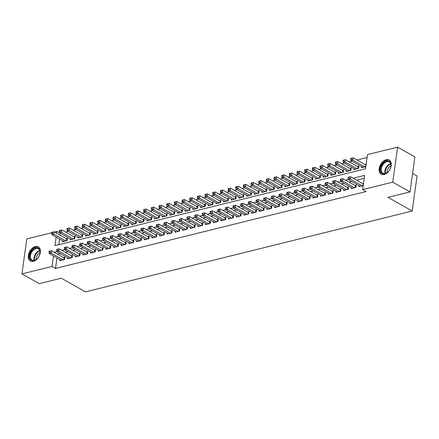 <?xml version="1.0" encoding="UTF-8"?>
<svg xmlns="http://www.w3.org/2000/svg" width="439" height="439" viewBox="0 0 439 439"><rect width="100%" height="100%" fill="white"/><g stroke="black" fill="none" stroke-linecap="round" stroke-linejoin="round"><path stroke-width="0.66" d="M384.18 174.497A8.121 5.252 119.4 0 1 381.211 174.19A8.121 5.252 119.4 0 1 379.719 166.546A8.121 5.252 119.4 0 1 386.227 159.736A8.121 5.252 119.4 0 1 389.19 160.048A8.121 5.252 119.4 0 1 390.683 167.687A8.121 5.252 119.4 0 1 384.18 174.497M33.326 261.315A8.121 5.252 119.4 0 1 30.362 261.007A8.121 5.252 119.4 0 1 28.864 253.363A8.121 5.252 119.4 0 1 35.372 246.553A8.121 5.252 119.4 0 1 38.336 246.861A8.121 5.252 119.4 0 1 39.828 254.505A8.121 5.252 119.4 0 1 33.326 261.315M412.589 173.487L417.05 176.006L412.194 211.016L85.495 291.858L61.29 278.205L39.241 283.66L21.95 273.909L26.806 238.893L51.698 232.736M54.502 232.039L56.911 231.446L56.658 233.257M60.571 233.345L56.911 231.446M367.097 157.497L357.05 159.983M351.99 161.239L349.378 161.881M344.319 163.132L341.712 163.78M336.647 165.031L334.041 165.679M328.981 166.93L326.375 167.577M321.31 168.828L318.703 169.47M313.644 170.727L311.037 171.369M305.972 172.62L303.365 173.268M298.306 174.519L295.699 175.166M290.634 176.418L288.028 177.065M282.968 178.316L280.362 178.958M275.297 180.215L272.69 180.857M267.631 182.108L265.024 182.756M259.959 184.007L257.353 184.654M252.293 185.906L249.681 186.553M244.622 187.804L242.015 188.446M236.956 189.703L234.344 190.345M229.284 191.596L226.678 192.244M221.618 193.495L219.006 194.142M213.947 195.393L211.34 196.041M206.281 197.292L203.669 197.934M198.609 199.191L196.003 199.833M190.943 201.084L188.331 201.731M183.272 202.983L180.665 203.63M175.6 204.881L172.993 205.529M167.934 206.78L165.327 207.422M160.262 208.679L157.656 209.321M152.596 210.572L149.99 211.219M144.925 212.471L142.318 213.118M137.259 214.369L134.652 215.017M129.587 216.268L126.981 216.91M121.921 218.167L119.315 218.809M114.25 220.06L111.643 220.707M106.584 221.958L103.972 222.606M98.912 223.857L96.306 224.505M91.246 225.756L88.634 226.398M83.575 227.654L80.968 228.296M75.909 229.548L73.297 230.195M68.237 231.446L65.63 232.094M56.132 237.065L54.941 245.637L365.533 168.785L367.498 154.594L397.602 147.142L392.74 182.158L362.641 189.604L364.611 175.413L353.214 178.229M392.74 182.158L410.031 191.909L414.893 156.899L397.602 147.142M359.14 185.681L358.998 186.69L363.19 185.653M351.469 187.574L351.332 188.583L355.93 187.448L356.259 185.082L354.921 185.412M343.803 189.472L343.66 190.482L348.264 189.346L348.593 186.981L347.249 187.31M336.131 191.371L335.994 192.381L340.593 191.245L340.922 188.874L339.583 189.209M328.465 193.27L328.323 194.279L332.927 193.138L333.256 190.773L331.911 191.108M320.794 195.168L320.657 196.178L325.255 195.037L325.584 192.672L324.24 193.006M313.128 197.062L312.985 198.071L317.589 196.935L317.918 194.57L316.574 194.9M305.456 198.96L305.319 199.97L309.918 198.834L310.247 196.469L308.902 196.798M297.79 200.859L297.647 201.869L302.251 200.733L302.575 198.362L301.236 198.697M290.119 202.758L289.981 203.767L294.58 202.626L294.909 200.261L293.565 200.596M282.453 204.656L282.31 205.666L286.914 204.525L287.238 202.159L285.899 202.494M274.781 206.549L274.644 207.559L279.242 206.423L279.572 204.058L278.227 204.387M267.115 208.448L266.972 209.458L271.576 208.322L271.9 205.957L270.561 206.286M259.444 210.347L259.301 211.357L263.905 210.221L264.234 207.85L262.89 208.185M251.777 212.246L251.635 213.255L256.233 212.114L256.563 209.749L255.224 210.083M244.106 214.144L243.963 215.154L248.567 214.012L248.897 211.647L247.552 211.982M236.434 216.037L236.297 217.047L240.896 215.911L241.225 213.546L239.886 213.875M228.768 217.936L228.626 218.946L233.23 217.81L233.559 215.445L232.215 215.774M221.097 219.835L220.96 220.844L225.558 219.709L225.887 217.338L224.548 217.673M213.431 221.733L213.288 222.743L217.892 221.602L218.221 219.237L216.877 219.571M205.759 223.632L205.622 224.642L210.221 223.5L210.55 221.135L209.211 221.47M198.093 225.525L197.951 226.535L202.555 225.399L202.884 223.034L201.539 223.363M190.422 227.424L190.285 228.434L194.883 227.298L195.212 224.933L193.873 225.262M182.756 229.323L182.613 230.332L187.217 229.196L187.546 226.826L186.202 227.161M175.084 231.221L174.947 232.231L179.546 231.09L179.875 228.724L178.53 229.059M167.418 233.12L167.275 234.13L171.879 232.988L172.209 230.623L170.864 230.958M159.747 235.013L159.609 236.023L164.208 234.887L164.537 232.522L163.193 232.851M152.081 236.912L151.938 237.922L156.542 236.786L156.866 234.421L155.527 234.75M144.409 238.811L144.272 239.82L148.87 238.684L149.2 236.314L147.855 236.648M136.743 240.709L136.6 241.719L141.204 240.577L141.528 238.212L140.189 238.547M129.071 242.608L128.934 243.618L133.533 242.476L133.862 240.111L132.518 240.446M121.405 244.501L121.263 245.511L125.867 244.375L126.191 242.01L124.852 242.339M113.734 246.4L113.597 247.409L118.195 246.274L118.525 243.908L117.18 244.238M106.068 248.298L105.925 249.308L110.529 248.172L110.853 245.802L109.514 246.136M98.396 250.197L98.254 251.207L102.858 250.065L103.187 247.7L101.843 248.035M90.725 252.096L90.588 253.105L95.186 251.964L95.515 249.599L94.176 249.934M83.059 253.989L82.916 254.999L87.52 253.863L87.849 251.498L86.505 251.827M75.387 255.888L75.25 256.897L79.849 255.761L80.178 253.396L78.839 253.726M67.721 257.786L67.579 258.796L72.183 257.66L72.512 255.289L71.167 255.624M62.678 240.759L62.536 241.768L67.14 240.627L67.469 238.262L66.124 238.596M70.344 238.86L70.207 239.87L74.806 238.734L75.135 236.363L73.796 236.698M78.016 236.961L77.873 237.971L82.477 236.835L82.806 234.47L81.462 234.799M85.687 235.063L85.545 236.072L90.149 234.936L90.472 232.571L89.133 232.9M93.353 233.169L93.216 234.179L97.815 233.038L98.144 230.673L96.799 231.007M101.025 231.271L100.882 232.28L105.486 231.139L105.81 228.774L104.471 229.109M108.691 229.372L108.554 230.382L113.152 229.246L113.481 226.875L112.137 227.21M116.362 227.473L116.22 228.483L120.824 227.347L121.148 224.982L119.809 225.311M124.028 225.575L123.891 226.584L128.49 225.448L128.819 223.083L127.475 223.413M131.7 223.681L131.557 224.691L136.161 223.55L136.491 221.185L135.146 221.519M139.366 221.783L139.229 222.792L143.827 221.651L144.157 219.286L142.812 219.621M147.038 219.884L146.895 220.894L151.499 219.758L151.828 217.387L150.484 217.722M154.704 217.985L154.566 218.995L159.165 217.859L159.494 215.494L158.155 215.823M162.375 216.087L162.232 217.096L166.836 215.961L167.166 213.595L165.821 213.925M170.041 214.194L169.904 215.203L174.502 214.062L174.832 211.697L173.493 212.032M177.713 212.295L177.57 213.305L182.174 212.163L182.503 209.798L181.159 210.133M185.379 210.396L185.242 211.406L189.84 210.27L190.169 207.899L188.83 208.234M193.05 208.498L192.908 209.507L197.512 208.371L197.841 206.006L196.496 206.335M200.716 206.599L200.579 207.609L205.178 206.473L205.507 204.108L204.168 204.437M208.388 204.706L208.245 205.715L212.849 204.574L213.178 202.209L211.834 202.544M216.054 202.807L215.917 203.817L220.515 202.675L220.844 200.31L219.505 200.645M223.725 200.908L223.583 201.918L228.187 200.782L228.516 198.412L227.172 198.746M231.397 199.01L231.254 200.019L235.858 198.883L236.182 196.518L234.843 196.848M239.063 197.111L238.926 198.121L243.524 196.985L243.854 194.62L242.509 194.949M246.734 195.218L246.592 196.228L251.196 195.086L251.52 192.721L250.181 193.056M254.4 193.319L254.263 194.329L258.862 193.187L259.191 190.822L257.847 191.157M262.072 191.42L261.929 192.43L266.533 191.294L266.857 188.924L265.518 189.258M269.738 189.522L269.601 190.531L274.199 189.396L274.529 187.03L273.184 187.36M277.41 187.623L277.267 188.633L281.871 187.497L282.195 185.132L280.856 185.461M285.076 185.73L284.938 186.74L289.537 185.598L289.866 183.233L288.522 183.568M292.747 183.831L292.604 184.841L297.208 183.7L297.538 181.334L296.193 181.669M300.413 181.933L300.276 182.942L304.875 181.806L305.204 179.436L303.859 179.77M308.085 180.034L307.942 181.044L312.546 179.908L312.875 177.543L311.531 177.872M315.751 178.135L315.614 179.145L320.212 178.009L320.541 175.644L319.202 175.973M323.422 176.242L323.28 177.252L327.884 176.11L328.213 173.745L326.868 174.08M331.088 174.343L330.951 175.353L335.55 174.212L335.879 171.847L334.54 172.181M338.76 172.445L338.617 173.454L343.221 172.318L343.55 169.948L342.206 170.283M346.426 170.546L346.289 171.556L350.887 170.42L351.216 168.055L349.878 168.384M354.097 168.647L353.955 169.657L358.559 168.521L358.888 166.156L357.544 166.485M60.368 233.394L60.116 235.205M59.589 239.014L58.799 244.682M361.763 166.754L361.626 167.764L365.819 166.727M366.142 164.362L365.215 164.592M56.96 257.94L55.506 268.41L366.099 191.558L362.641 189.604M364.211 178.316L356.677 180.182M351.612 181.433L349.005 182.081M343.946 183.332L341.339 183.974M336.274 185.231L333.667 185.873M328.608 187.124L326.001 187.771M320.936 189.022L318.33 189.67M313.27 190.921L310.664 191.569M305.599 192.82L302.992 193.462M297.933 194.718L295.321 195.36M290.261 196.612L287.655 197.259M282.595 198.51L279.983 199.158M274.924 200.409L272.317 201.057M267.258 202.308L264.646 202.95M259.586 204.206L256.98 204.848M251.92 206.1L249.308 206.747M244.249 207.998L241.642 208.646M236.583 209.897L233.971 210.544M228.911 211.796L226.304 212.438M221.24 213.694L218.633 214.336M213.573 215.587L210.967 216.235M205.902 217.486L203.295 218.134M198.236 219.385L195.629 220.032M190.564 221.283L187.958 221.925M182.898 223.182L180.292 223.824M175.227 225.075L172.62 225.723M167.561 226.974L164.954 227.621M159.889 228.873L157.283 229.52M152.223 230.771L149.611 231.413M144.552 232.67L141.945 233.312M136.886 234.563L134.274 235.211M129.214 236.462L126.608 237.109M121.548 238.361L118.936 239.008M113.877 240.259L111.27 240.901M106.211 242.158L103.599 242.8M98.539 244.051L95.932 244.699M90.873 245.95L88.261 246.597M83.201 247.848L80.595 248.496M75.53 249.747L72.923 250.389M67.864 251.646L65.257 252.288M60.192 253.539L57.586 254.186M60.05 259.685L59.913 260.695L64.511 259.553L64.84 257.188L63.501 257.523M363.519 183.288L362.587 183.518M410.031 191.909L387.983 197.363L412.194 211.016M55.506 268.41L52.049 266.457L21.95 273.909M53.503 255.992L52.049 266.457M348.286 179.452L345.548 180.127M340.62 181.351L337.876 182.026M332.949 183.244L330.21 183.925M325.283 185.143L322.539 185.823M317.611 187.041L314.873 187.716M309.945 188.94L307.201 189.615M302.273 190.839L299.535 191.514M294.607 192.732L291.864 193.412M286.936 194.631L284.198 195.311M279.27 196.529L276.526 197.204M271.598 198.428L268.86 199.103M263.932 200.327L261.189 201.002M256.261 202.22L253.522 202.9M248.589 204.119L245.851 204.799M240.923 206.017L238.185 206.692M233.252 207.916L230.513 208.591M225.586 209.815L222.847 210.49M217.914 211.708L215.176 212.388M210.248 213.606L207.51 214.287M202.577 215.505L199.838 216.18M194.911 217.404L192.167 218.079M187.239 219.302L184.501 219.977M179.573 221.196L176.829 221.876M171.901 223.094L169.163 223.775M164.235 224.993L161.492 225.668M156.564 226.892L153.826 227.567M148.898 228.785L146.154 229.465M141.226 230.684L138.488 231.364M133.56 232.582L130.817 233.263M125.889 234.481L123.15 235.156M118.223 236.38L115.479 237.055M110.551 238.273L107.813 238.953M102.88 240.171L100.141 240.852M95.214 242.07L92.475 242.751M87.542 243.969L84.804 244.644M79.876 245.867L77.138 246.542M72.205 247.761L69.466 248.441M64.538 249.659L61.8 250.34M56.867 251.558L54.129 252.238M63.787 259.734L64.05 257.836L51.467 250.735L51.138 253.1L63.172 259.888M49.761 252.024L49.892 251.081L49.124 251.267L48.992 252.216L49.761 252.024L51.138 253.1L49.217 253.572L61.251 260.36M64.05 257.836A1.043 0.412 -172.1 0 0 64.368 257.967L64.72 258.077M51.467 250.735L49.892 251.081M48.992 252.216L49.217 253.572M67.343 239.151L66.991 239.041A1.043 0.412 7.9 0 1 66.679 238.909L54.09 231.808L53.761 234.174L51.846 234.645L63.88 241.434M65.795 240.962L53.761 234.174L52.389 233.098L52.521 232.154L51.753 232.341L51.621 233.29L52.389 233.098M51.846 234.645L51.621 233.29M52.521 232.154L54.09 231.808M34.017 260.634A7.029 4.544 119.4 0 1 29.726 255.525A7.029 4.544 119.4 0 1 35.789 247.859A7.029 4.544 119.4 0 1 40.086 252.891A7.029 4.544 119.4 0 1 36.426 259.383A7.029 4.544 119.4 0 1 34.017 260.634M40.07 253.04A6.508 4.209 -60.6 0 0 38.445 248.77A6.508 4.209 -60.6 0 0 36.069 248.523A6.508 4.209 -60.6 0 0 30.856 253.983A6.508 4.209 -60.6 0 0 32.052 260.107A6.508 4.209 -60.6 0 0 34.429 260.354A6.508 4.209 -60.6 0 0 36.547 259.284M36.196 259.537A5.125 3.314 119.4 0 1 40.103 252.617M38.83 247.195A8.067 5.219 -60.6 0 0 35.921 246.91A8.067 5.219 -60.6 0 0 29.468 253.649A8.067 5.219 -60.6 0 0 30.906 261.249M380.827 171.731A7.029 4.544 119.4 0 1 383.933 162.54A7.029 4.544 119.4 0 1 390.683 163.127A7.029 4.544 119.4 0 1 390.94 166.079A7.029 4.544 119.4 0 1 387.28 172.571A7.029 4.544 119.4 0 1 380.827 171.731M390.919 166.227A6.508 4.209 -60.6 0 0 390.661 163.643A6.508 4.209 -60.6 0 0 389.3 161.958A6.508 4.209 -60.6 0 0 383.34 164.219A6.508 4.209 -60.6 0 0 381.54 171.611A6.508 4.209 -60.6 0 0 382.907 173.29A6.508 4.209 -60.6 0 0 387.401 172.472M387.05 172.725A5.125 3.314 119.4 0 1 390.957 165.799M389.684 160.383A8.067 5.219 -60.6 0 0 382.314 163.231A8.067 5.219 -60.6 0 0 380.097 172.373A8.067 5.219 -60.6 0 0 381.754 174.437M71.458 257.836L71.722 255.937L59.133 248.836L58.804 251.201L70.838 257.989M57.432 250.126L57.564 249.182L56.796 249.374L56.664 250.318L57.432 250.126L58.804 251.201L56.889 251.679L68.923 258.467M71.722 255.937A1.043 0.412 -172.1 0 0 72.034 256.069L72.386 256.178M59.133 248.836L57.564 249.182M56.664 250.318L56.889 251.679M79.124 255.937L79.388 254.038L66.805 246.937L66.476 249.303L78.51 256.091M65.098 248.233L65.23 247.283L64.462 247.475L64.33 248.419L65.098 248.233L66.476 249.303L64.555 249.78L76.589 256.568M79.388 254.038A1.043 0.412 -172.1 0 0 79.706 254.17L80.057 254.28M66.805 246.937L65.23 247.283M64.33 248.419L64.555 249.78M86.796 254.044L87.059 252.14L74.471 245.039L74.142 247.409L86.176 254.192M72.77 246.334L72.901 245.385L72.133 245.577L72.001 246.52L72.77 246.334L74.142 247.409L72.226 247.881L84.261 254.669M87.059 252.14A1.043 0.412 -172.1 0 0 87.372 252.271L87.723 252.381M74.471 245.039L72.901 245.385M72.001 246.52L72.226 247.881M94.462 252.145L94.731 250.241L82.142 243.146L81.813 245.511L93.847 252.299M80.436 244.435L80.567 243.491L79.799 243.678L79.668 244.627L80.436 244.435L81.813 245.511L79.893 245.983L91.932 252.771M94.731 250.241A1.043 0.412 -172.1 0 0 95.043 250.373L95.395 250.488M82.142 243.146L80.567 243.491M79.668 244.627L79.893 245.983M75.014 237.252L74.663 237.142A1.043 0.412 7.9 0 1 74.35 237.011L61.762 229.91L61.433 232.275L59.517 232.752L71.552 239.54M73.467 239.063L61.433 232.275L60.055 231.199L60.187 230.255L59.419 230.442L59.287 231.391L60.055 231.199M59.517 232.752L59.287 231.391M60.187 230.255L61.762 229.91M82.68 235.353L82.329 235.244A1.043 0.412 7.9 0 1 82.016 235.112L69.428 228.011L69.099 230.376L67.183 230.854L79.218 237.642M81.133 237.164L69.099 230.376L67.727 229.306L67.858 228.357L67.09 228.549L66.958 229.493L67.727 229.306M67.183 230.854L66.958 229.493M67.858 228.357L69.428 228.011M90.352 233.455L90 233.345A1.043 0.412 7.9 0 1 89.688 233.213L77.099 226.112L76.77 228.483L74.855 228.955L86.889 235.743M88.804 235.266L76.77 228.483L75.393 227.407L75.524 226.458L74.756 226.65L74.625 227.594L75.393 227.407M74.855 228.955L74.625 227.594M75.524 226.458L77.099 226.112M98.018 231.562L97.667 231.446A1.043 0.412 7.9 0 1 97.354 231.315L84.765 224.219L84.436 226.584L82.521 227.056L94.555 233.844M96.47 233.372L84.436 226.584L83.064 225.509L83.196 224.565L82.428 224.752L82.296 225.701L83.064 225.509M82.521 227.056L82.296 225.701M83.196 224.565L84.765 224.219M102.133 250.246L102.397 248.348L89.808 241.247L89.479 243.612L101.513 250.4M88.107 242.537L88.239 241.593L87.471 241.779L87.339 242.729L88.107 242.537L89.479 243.612L87.564 244.084L99.598 250.872M102.397 248.348A1.043 0.412 -172.1 0 0 102.71 248.479L103.061 248.589M89.808 241.247L88.239 241.593M87.339 242.729L87.564 244.084M105.689 229.663L105.338 229.553A1.043 0.412 7.9 0 1 105.025 229.421L92.437 222.321L92.108 224.686L90.193 225.158L102.227 231.946M104.142 231.474L92.108 224.686L90.73 223.61L90.862 222.666L90.094 222.853L89.968 223.802L90.73 223.61M90.193 225.158L89.968 223.802M90.862 222.666L92.437 222.321M109.805 248.348L110.068 246.449L97.48 239.348L97.151 241.713L109.185 248.501M95.773 240.638L95.905 239.694L95.137 239.886L95.005 240.83L95.773 240.638L97.151 241.713L95.236 242.191L107.27 248.979M110.068 246.449A1.043 0.412 -172.1 0 0 110.381 246.581L110.732 246.691M97.48 239.348L95.905 239.694M95.005 240.83L95.236 242.191M113.361 227.764L113.004 227.654A1.043 0.412 7.9 0 1 112.691 227.523L100.103 220.422L99.779 222.787L97.859 223.264L109.893 230.052M111.813 229.575L99.779 222.787L98.402 221.711L98.534 220.768L97.765 220.954L97.634 221.904L98.402 221.711M97.859 223.264L97.634 221.904M98.534 220.768L100.103 220.422M117.471 246.449L117.734 244.55L105.146 237.45L104.817 239.815L116.851 246.603M103.445 238.745L103.577 237.795L102.808 237.987L102.677 238.931L103.445 238.745L104.817 239.815L102.902 240.292L114.936 247.08M117.734 244.55A1.043 0.412 -172.1 0 0 118.047 244.682L118.398 244.792M105.146 237.45L103.577 237.795M102.677 238.931L102.902 240.292M121.027 225.865L120.676 225.756A1.043 0.412 7.9 0 1 120.363 225.624L107.774 218.523L107.445 220.888L105.53 221.366L117.564 228.154M119.479 227.676L107.445 220.888L106.068 219.818L106.2 218.869L105.437 219.061L105.305 220.005L106.068 219.818M105.53 221.366L105.305 220.005M106.2 218.869L107.774 218.523M125.142 244.556L125.406 242.652L112.818 235.551L112.488 237.922L124.522 244.704M111.111 236.846L111.243 235.897L110.474 236.089L110.348 237.033L111.111 236.846L112.488 237.922L110.573 238.393L122.607 245.181M125.406 242.652A1.043 0.412 -172.1 0 0 125.719 242.783L126.07 242.893M112.818 235.551L111.243 235.897M110.348 237.033L110.573 238.393M128.698 223.967L128.342 223.857A1.043 0.412 7.9 0 1 128.029 223.725L115.441 216.625L115.117 218.995L113.196 219.467L125.23 226.255M127.151 225.778L115.117 218.995L113.739 217.92L113.871 216.97L113.103 217.162L112.971 218.106L113.739 217.92M113.196 219.467L112.971 218.106M113.871 216.97L115.441 216.625M132.808 242.657L133.072 240.753L120.484 233.658L120.154 236.023L132.194 242.811M118.782 234.947L118.914 234.003L118.146 234.19L118.014 235.139L118.782 234.947L120.154 236.023L118.239 236.495L130.273 243.283M133.072 240.753A1.043 0.412 -172.1 0 0 133.385 240.885L133.736 241M120.484 233.658L118.914 234.003M118.014 235.139L118.239 236.495M140.48 240.759L140.743 238.86L128.155 231.759L127.826 234.124L139.86 240.912M126.448 233.049L126.58 232.105L125.812 232.291L125.686 233.241L126.448 233.049L127.826 234.124L125.911 234.596L137.945 241.384M140.743 238.86A1.043 0.412 -172.1 0 0 141.056 238.992L141.407 239.101M128.155 231.759L126.58 232.105M125.686 233.241L125.911 234.596M148.146 238.86L148.409 236.961L135.821 229.86L135.497 232.226L147.531 239.014M134.12 231.15L134.252 230.206L133.483 230.398L133.352 231.342L134.12 231.15L135.497 232.226L133.577 232.703L145.611 239.491M148.409 236.961A1.043 0.412 -172.1 0 0 148.722 237.093L149.079 237.203M135.821 229.86L134.252 230.206M133.352 231.342L133.577 232.703M155.818 236.961L156.081 235.063L143.493 227.962L143.163 230.327L155.197 237.115M141.786 229.257L141.918 228.307L141.155 228.499L141.023 229.443L141.786 229.257L143.163 230.327L141.248 230.804L153.282 237.592M156.081 235.063A1.043 0.412 -172.1 0 0 156.394 235.194L156.745 235.304M143.493 227.962L141.918 228.307M141.023 229.443L141.248 230.804M163.484 235.068L163.747 233.164L151.159 226.063L150.835 228.434L162.869 235.216M149.458 227.358L149.589 226.409L148.821 226.601L148.689 227.545L149.458 227.358L150.835 228.434L148.914 228.906L160.948 235.694M163.747 233.164A1.043 0.412 -172.1 0 0 164.06 233.296L164.416 233.405M151.159 226.063L149.589 226.409M148.689 227.545L148.914 228.906M171.155 233.169L171.419 231.265L158.83 224.17L158.501 226.535L170.535 233.323M157.124 225.459L157.255 224.516L156.493 224.702L156.361 225.651L157.124 225.459L158.501 226.535L156.586 227.007L168.62 233.795M171.419 231.265A1.043 0.412 -172.1 0 0 171.731 231.397L172.083 231.512M158.83 224.17L157.255 224.516M156.361 225.651L156.586 227.007M178.821 231.271L179.085 229.372L166.496 222.271L166.172 224.636L178.207 231.424M164.795 223.561L164.927 222.617L164.159 222.803L164.027 223.753L164.795 223.561L166.172 224.636L164.252 225.108L176.286 231.896M179.085 229.372A1.043 0.412 -172.1 0 0 179.397 229.504L179.754 229.613M166.496 222.271L164.927 222.617M164.027 223.753L164.252 225.108M186.493 229.372L186.756 227.473L174.168 220.373L173.839 222.738L185.873 229.526M172.461 221.662L172.593 220.718L171.83 220.91L171.698 221.854L172.461 221.662L173.839 222.738L171.923 223.215L183.957 230.003M186.756 227.473A1.043 0.412 -172.1 0 0 187.069 227.605L187.42 227.715M174.168 220.373L172.593 220.718M171.698 221.854L171.923 223.215M194.159 227.473L194.422 225.575L181.839 218.474L181.51 220.839L193.544 227.627M180.133 219.769L180.264 218.82L179.496 219.012L179.364 219.955L180.133 219.769L181.51 220.839L179.589 221.316L191.623 228.104M194.422 225.575A1.043 0.412 -172.1 0 0 194.74 225.706L195.092 225.816M181.839 218.474L180.264 218.82M179.364 219.955L179.589 221.316M201.83 225.58L202.094 223.676L189.505 216.575L189.176 218.946L201.21 225.728M187.804 217.87L187.93 216.921L187.168 217.113L187.036 218.057L187.804 217.87L189.176 218.946L187.261 219.418L199.295 226.206M202.094 223.676A1.043 0.412 -172.1 0 0 202.406 223.808L202.758 223.917M189.505 216.575L187.93 216.921M187.036 218.057L187.261 219.418M209.496 223.681L209.76 221.777L197.177 214.682L196.848 217.047L208.882 223.835M195.47 215.972L195.602 215.028L194.834 215.214L194.702 216.164L195.47 215.972L196.848 217.047L194.927 217.519L206.961 224.307M209.76 221.777A1.043 0.412 -172.1 0 0 210.078 221.909L210.429 222.024M197.177 214.682L195.602 215.028M194.702 216.164L194.927 217.519M217.168 221.783L217.431 219.884L204.843 212.783L204.514 215.148L216.548 221.936M203.142 214.073L203.268 213.129L202.505 213.316L202.374 214.265L203.142 214.073L204.514 215.148L202.598 215.62L214.633 222.408M217.431 219.884A1.043 0.412 -172.1 0 0 217.744 220.016L218.095 220.126M204.843 212.783L203.268 213.129M202.374 214.265L202.598 215.62M136.364 222.074L136.013 221.958A1.043 0.412 7.9 0 1 135.7 221.827L123.112 214.731L122.783 217.096L120.868 217.568L132.902 224.356M134.817 223.885L122.783 217.096L121.405 216.021L121.537 215.077L120.774 215.264L120.643 216.213L121.405 216.021M120.868 217.568L120.643 216.213M121.537 215.077L123.112 214.731M144.036 220.175L143.679 220.065A1.043 0.412 7.9 0 1 143.366 219.934L130.778 212.833L130.454 215.198L128.534 215.67L140.568 222.458M142.488 221.986L130.454 215.198L129.077 214.122L129.209 213.178L128.44 213.365L128.309 214.314L129.077 214.122M128.534 215.67L128.309 214.314M129.209 213.178L130.778 212.833M151.702 218.276L151.351 218.167A1.043 0.412 7.9 0 1 151.038 218.035L138.45 210.934L138.12 213.299L136.205 213.777L148.239 220.565M150.154 220.087L138.12 213.299L136.743 212.224L136.875 211.28L136.112 211.466L135.98 212.416L136.743 212.224M136.205 213.777L135.98 212.416M136.875 211.28L138.45 210.934M159.373 216.378L159.017 216.268A1.043 0.412 7.9 0 1 158.704 216.136L146.116 209.035L145.792 211.4L143.871 211.878L155.905 218.666M157.826 218.188L145.792 211.4L144.415 210.33L144.546 209.381L143.778 209.573L143.646 210.517L144.415 210.33M143.871 211.878L143.646 210.517M144.546 209.381L146.116 209.035M167.039 214.479L166.688 214.369A1.043 0.412 7.9 0 1 166.376 214.237L153.787 207.137L153.458 209.507L151.543 209.979L163.577 216.767M165.492 216.29L153.458 209.507L152.081 208.432L152.212 207.482L151.45 207.674L151.318 208.618L152.081 208.432M151.543 209.979L151.318 208.618M152.212 207.482L153.787 207.137M174.711 212.586L174.36 212.471A1.043 0.412 7.9 0 1 174.042 212.339L161.459 205.243L161.129 207.609L159.209 208.081L171.243 214.869M173.164 214.397L161.129 207.609L159.752 206.533L159.884 205.589L159.116 205.776L158.984 206.725L159.752 206.533M159.209 208.081L158.984 206.725M159.884 205.589L161.459 205.243M182.377 210.687L182.026 210.577A1.043 0.412 7.9 0 1 181.713 210.446L169.125 203.345L168.796 205.71L166.88 206.182L178.914 212.97M180.83 212.498L168.796 205.71L167.424 204.634L167.55 203.691L166.787 203.877L166.655 204.826L167.424 204.634M166.88 206.182L166.655 204.826M167.55 203.691L169.125 203.345M190.049 208.788L189.697 208.679A1.043 0.412 7.9 0 1 189.379 208.547L176.796 201.446L176.467 203.811L174.546 204.289L186.58 211.077M188.501 210.599L176.467 203.811L175.09 202.736L175.221 201.792L174.453 201.978L174.321 202.928L175.09 202.736M174.546 204.289L174.321 202.928M175.221 201.792L176.796 201.446M197.715 206.89L197.363 206.78A1.043 0.412 7.9 0 1 197.051 206.648L184.462 199.547L184.133 201.913L182.218 202.39L194.252 209.178M196.167 208.701L184.133 201.913L182.761 200.842L182.893 199.893L182.125 200.085L181.993 201.029L182.761 200.842M182.218 202.39L181.993 201.029M182.893 199.893L184.462 199.547M205.386 204.991L205.035 204.881A1.043 0.412 7.9 0 1 204.717 204.75L192.134 197.649L191.805 200.019L189.884 200.491L201.918 207.279M203.839 206.802L191.805 200.019L190.427 198.944L190.559 197.994L189.791 198.187L189.659 199.13L190.427 198.944M189.884 200.491L189.659 199.13M190.559 197.994L192.134 197.649M213.052 203.098L212.701 202.983A1.043 0.412 7.9 0 1 212.388 202.851L199.8 195.756L199.471 198.121L197.555 198.593L209.59 205.381M211.505 204.909L199.471 198.121L198.099 197.045L198.23 196.101L197.462 196.288L197.331 197.237L198.099 197.045M197.555 198.593L197.331 197.237M198.23 196.101L199.8 195.756M220.724 201.199L220.373 201.089A1.043 0.412 7.9 0 1 220.06 200.958L207.471 193.857L207.142 196.222L205.222 196.694L217.261 203.482M219.176 203.01L207.142 196.222L205.765 195.146L205.896 194.203L205.128 194.389L204.997 195.339L205.765 195.146M205.222 196.694L204.997 195.339M205.896 194.203L207.471 193.857M224.834 219.884L225.097 217.985L212.514 210.885L212.185 213.25L224.219 220.038M210.808 212.174L210.939 211.23L210.171 211.422L210.04 212.366L210.808 212.174L212.185 213.25L210.265 213.727L222.299 220.515M225.097 217.985A1.043 0.412 -172.1 0 0 225.416 218.117L225.767 218.227M212.514 210.885L210.939 211.23M210.04 212.366L210.265 213.727M232.505 217.985L232.769 216.087L220.18 208.986L219.851 211.351L231.885 218.139M218.479 210.281L218.611 209.332L217.843 209.524L217.711 210.468L218.479 210.281L219.851 211.351L217.936 211.828L229.97 218.617M232.769 216.087A1.043 0.412 -172.1 0 0 233.082 216.218L233.433 216.328M220.18 208.986L218.611 209.332M217.711 210.468L217.936 211.828M240.171 216.092L240.44 214.188L227.852 207.087L227.523 209.458L239.557 216.24M226.145 208.382L226.277 207.433L225.509 207.625L225.377 208.569L226.145 208.382L227.523 209.458L225.602 209.93L237.636 216.718M240.44 214.188A1.043 0.412 -172.1 0 0 240.753 214.32L241.104 214.43M227.852 207.087L226.277 207.433M225.377 208.569L225.602 209.93M247.843 214.194L248.106 212.289L235.518 205.194L235.189 207.559L247.223 214.347M233.817 206.484L233.949 205.54L233.18 205.726L233.049 206.676L233.817 206.484L235.189 207.559L233.274 208.031L245.308 214.819M248.106 212.289A1.043 0.412 -172.1 0 0 248.419 212.421L248.77 212.536M235.518 205.194L233.949 205.54M233.049 206.676L233.274 208.031M228.39 199.301L228.039 199.191A1.043 0.412 7.9 0 1 227.726 199.059L215.137 191.958L214.808 194.323L212.893 194.801L224.927 201.589M226.842 201.111L214.808 194.323L213.436 193.248L213.568 192.304L212.8 192.491L212.668 193.44L213.436 193.248M212.893 194.801L212.668 193.44M213.568 192.304L215.137 191.958M236.061 197.402L235.71 197.292A1.043 0.412 7.9 0 1 235.397 197.16L222.809 190.06L222.48 192.425L220.565 192.902L232.599 199.69M234.514 199.213L222.48 192.425L221.102 191.355L221.234 190.405L220.466 190.597L220.334 191.541L221.102 191.355M220.565 192.902L220.334 191.541M221.234 190.405L222.809 190.06M243.727 195.503L243.376 195.393A1.043 0.412 7.9 0 1 243.063 195.262L230.475 188.161L230.146 190.531L228.231 191.003L240.265 197.791M242.18 197.314L230.146 190.531L228.774 189.456L228.906 188.507L228.137 188.699L228.006 189.643L228.774 189.456M228.231 191.003L228.006 189.643M228.906 188.507L230.475 188.161M251.399 193.61L251.048 193.495A1.043 0.412 7.9 0 1 250.735 193.363L238.147 186.268L237.817 188.633L235.902 189.105L247.936 195.893M249.851 195.421L237.817 188.633L236.44 187.557L236.572 186.613L235.803 186.8L235.677 187.749L236.44 187.557M235.902 189.105L235.677 187.749M236.572 186.613L238.147 186.268M255.514 212.295L255.778 210.396L243.19 203.295L242.86 205.661L254.894 212.449M241.483 204.585L241.615 203.641L240.846 203.828L240.715 204.777L241.483 204.585L242.86 205.661L240.945 206.132L252.979 212.92M255.778 210.396A1.043 0.412 -172.1 0 0 256.091 210.528L256.442 210.638M243.19 203.295L241.615 203.641M240.715 204.777L240.945 206.132M259.065 191.711L258.714 191.602A1.043 0.412 7.9 0 1 258.401 191.47L245.813 184.369L245.483 186.734L243.568 187.206L255.602 193.994M257.523 193.522L245.483 186.734L244.111 185.659L244.243 184.715L243.475 184.901L243.343 185.851L244.111 185.659M243.568 187.206L243.343 185.851M244.243 184.715L245.813 184.369M263.18 210.396L263.444 208.498L250.856 201.397L250.526 203.762L262.56 210.55M249.154 202.686L249.286 201.742L248.518 201.935L248.386 202.878L249.154 202.686L250.526 203.762L248.611 204.239L260.645 211.027M263.444 208.498A1.043 0.412 -172.1 0 0 263.757 208.629L264.108 208.739M250.856 201.397L249.286 201.742M248.386 202.878L248.611 204.239M266.736 189.813L266.385 189.703A1.043 0.412 7.9 0 1 266.072 189.571L253.484 182.47L253.155 184.835L251.24 185.313L263.274 192.101M265.189 191.623L253.155 184.835L251.777 183.76L251.909 182.816L251.141 183.003L251.015 183.952L251.777 183.76M251.24 185.313L251.015 183.952M251.909 182.816L253.484 182.47M270.852 208.498L271.115 206.599L258.527 199.498L258.198 201.863L270.232 208.651M256.82 200.793L256.952 199.844L256.184 200.036L256.052 200.98L256.82 200.793L258.198 201.863L256.283 202.341L268.317 209.129M271.115 206.599A1.043 0.412 -172.1 0 0 271.428 206.731L271.779 206.84M258.527 199.498L256.952 199.844M256.052 200.98L256.283 202.341M274.408 187.914L274.051 187.804A1.043 0.412 7.9 0 1 273.738 187.672L261.15 180.572L260.826 182.937L258.906 183.414L270.94 190.202M272.86 189.725L260.826 182.937L259.449 181.867L259.581 180.917L258.812 181.109L258.681 182.053L259.449 181.867M258.906 183.414L258.681 182.053M259.581 180.917L261.15 180.572M278.518 206.604L278.781 204.7L266.193 197.599L265.864 199.97L277.898 206.753M264.492 198.894L264.624 197.945L263.855 198.137L263.724 199.081L264.492 198.894L265.864 199.97L263.949 200.442L275.983 207.23M278.781 204.7A1.043 0.412 -172.1 0 0 279.094 204.832L279.445 204.942M266.193 197.599L264.624 197.945M263.724 199.081L263.949 200.442M282.074 186.015L281.723 185.906A1.043 0.412 7.9 0 1 281.41 185.774L268.822 178.673L268.492 181.044L266.577 181.516L278.611 188.304M280.526 187.826L268.492 181.044L267.115 179.968L267.247 179.019L266.484 179.211L266.352 180.155L267.115 179.968M266.577 181.516L266.352 180.155M267.247 179.019L268.822 178.673M286.19 204.706L286.453 202.802L273.865 195.706L273.535 198.071L285.569 204.859M272.158 196.996L272.29 196.052L271.522 196.238L271.395 197.188L272.158 196.996L273.535 198.071L271.62 198.543L283.654 205.331M286.453 202.802A1.043 0.412 -172.1 0 0 286.766 202.933L287.117 203.048M273.865 195.706L272.29 196.052M271.395 197.188L271.62 198.543M289.745 184.122L289.389 184.007A1.043 0.412 7.9 0 1 289.076 183.875L276.488 176.78L276.164 179.145L274.243 179.617L286.277 186.405M288.198 185.933L276.164 179.145L274.787 178.069L274.918 177.126L274.15 177.312L274.018 178.261L274.787 178.069M274.243 179.617L274.018 178.261M274.918 177.126L276.488 176.78M293.856 202.807L294.119 200.908L281.531 193.808L281.207 196.173L293.241 202.961M279.83 195.097L279.961 194.153L279.193 194.34L279.061 195.289L279.83 195.097L281.207 196.173L279.286 196.645L291.32 203.433M294.119 200.908A1.043 0.412 -172.1 0 0 294.432 201.04L294.788 201.15M281.531 193.808L279.961 194.153M279.061 195.289L279.286 196.645M297.412 182.223L297.06 182.114A1.043 0.412 7.9 0 1 296.748 181.982L284.159 174.881L283.83 177.246L281.915 177.718L293.949 184.506M295.864 184.034L283.83 177.246L282.453 176.171L282.584 175.227L281.822 175.413L281.69 176.363L282.453 176.171M281.915 177.718L281.69 176.363M282.584 175.227L284.159 174.881M301.527 200.908L301.791 199.01L289.202 191.909L288.873 194.274L300.907 201.062M287.496 193.198L287.627 192.255L286.865 192.447L286.733 193.39L287.496 193.198L288.873 194.274L286.958 194.751L298.992 201.539M301.791 199.01A1.043 0.412 -172.1 0 0 302.103 199.141L302.455 199.251M289.202 191.909L287.627 192.255M286.733 193.39L286.958 194.751M305.083 180.325L304.726 180.215A1.043 0.412 7.9 0 1 304.414 180.083L291.825 172.982L291.501 175.348L289.581 175.825L301.615 182.613M303.536 182.136L291.501 175.348L290.124 174.272L290.256 173.328L289.488 173.515L289.356 174.464L290.124 174.272M289.581 175.825L289.356 174.464M290.256 173.328L291.825 172.982M309.193 199.01L309.457 197.111L296.868 190.01L296.544 192.375L308.579 199.163M295.167 191.305L295.299 190.356L294.531 190.548L294.399 191.492L295.167 191.305L296.544 192.375L294.624 192.853L306.658 199.641M309.457 197.111A1.043 0.412 -172.1 0 0 309.769 197.243L310.126 197.352M296.868 190.01L295.299 190.356M294.399 191.492L294.624 192.853M312.749 178.426L312.398 178.316A1.043 0.412 7.9 0 1 312.085 178.185L299.497 171.084L299.168 173.449L297.252 173.926L309.286 180.714M311.202 180.237L299.168 173.449L297.79 172.379L297.922 171.429L297.159 171.622L297.027 172.565L297.79 172.379M297.252 173.926L297.027 172.565M297.922 171.429L299.497 171.084M316.865 197.116L317.128 195.212L304.54 188.112L304.211 190.482L316.245 197.265M302.833 189.407L302.965 188.457L302.202 188.649L302.07 189.593L302.833 189.407L304.211 190.482L302.295 190.954L314.329 197.742M317.128 195.212A1.043 0.412 -172.1 0 0 317.441 195.344L317.792 195.454M304.54 188.112L302.965 188.457M302.07 189.593L302.295 190.954M320.421 176.527L320.069 176.418A1.043 0.412 7.9 0 1 319.751 176.286L307.168 169.185L306.839 171.556L304.918 172.028L316.953 178.816M318.873 178.338L306.839 171.556L305.462 170.48L305.593 169.531L304.825 169.723L304.693 170.667L305.462 170.48M304.918 172.028L304.693 170.667M305.593 169.531L307.168 169.185M324.531 195.218L324.794 193.314L312.206 186.218L311.882 188.583L323.916 195.371M310.505 187.508L310.636 186.564L309.868 186.751L309.736 187.7L310.505 187.508L311.882 188.583L309.961 189.055L321.996 195.843M324.794 193.314A1.043 0.412 -172.1 0 0 325.107 193.445L325.464 193.561M312.206 186.218L310.636 186.564M309.736 187.7L309.961 189.055M328.087 174.634L327.735 174.519A1.043 0.412 7.9 0 1 327.423 174.387L314.834 167.292L314.505 169.657L312.59 170.129L324.624 176.917M326.539 176.445L314.505 169.657L313.133 168.581L313.259 167.638L312.497 167.824L312.365 168.774L313.133 168.581M312.59 170.129L312.365 168.774M313.259 167.638L314.834 167.292M332.202 193.319L332.466 191.42L319.877 184.32L319.548 186.685L331.582 193.473M318.171 185.609L318.302 184.665L317.54 184.852L317.408 185.801L318.171 185.609L319.548 186.685L317.633 187.157L329.667 193.945M332.466 191.42A1.043 0.412 -172.1 0 0 332.778 191.552L333.13 191.662M319.877 184.32L318.302 184.665M317.408 185.801L317.633 187.157M335.758 172.736L335.407 172.626A1.043 0.412 7.9 0 1 335.089 172.494L322.506 165.393L322.177 167.758L320.256 168.23L332.29 175.018M334.211 174.546L322.177 167.758L320.799 166.683L320.931 165.739L320.163 165.926L320.031 166.875L320.799 166.683M320.256 168.23L320.031 166.875M320.931 165.739L322.506 165.393M339.868 191.42L340.132 189.522L327.549 182.421L327.22 184.786L339.254 191.574M325.842 183.711L325.974 182.767L325.206 182.959L325.074 183.903L325.842 183.711L327.22 184.786L325.299 185.263L337.333 192.052M340.132 189.522A1.043 0.412 -172.1 0 0 340.45 189.653L340.801 189.763M327.549 182.421L325.974 182.767M325.074 183.903L325.299 185.263M343.424 170.837L343.073 170.727A1.043 0.412 7.9 0 1 342.76 170.595L330.172 163.495L329.843 165.86L327.928 166.337L339.962 173.125M341.877 172.648L329.843 165.86L328.471 164.784L328.597 163.84L327.834 164.027L327.703 164.976L328.471 164.784M327.928 166.337L327.703 164.976M328.597 163.84L330.172 163.495M347.54 189.522L347.803 187.623L335.215 180.522L334.886 182.887L346.92 189.675M333.508 181.817L333.64 180.868L332.877 181.06L332.746 182.004L333.508 181.817L334.886 182.887L332.971 183.365L345.005 190.153M347.803 187.623A1.043 0.412 -172.1 0 0 348.116 187.755L348.467 187.865M335.215 180.522L333.64 180.868M332.746 182.004L332.971 183.365M351.096 168.938L350.745 168.828A1.043 0.412 7.9 0 1 350.426 168.697L337.843 161.596L337.514 163.961L335.594 164.438L347.628 171.226M349.548 170.749L337.514 163.961L336.137 162.891L336.269 161.942L335.5 162.134L335.369 163.078L336.137 162.891M335.594 164.438L335.369 163.078M336.269 161.942L337.843 161.596M355.206 187.629L355.469 185.724L342.886 178.624L342.557 180.994L354.591 187.782M341.18 179.919L341.312 178.969L340.543 179.161L340.412 180.105L341.18 179.919L342.557 180.994L340.637 181.466L352.671 188.254M355.469 185.724A1.043 0.412 -172.1 0 0 355.788 185.856L356.139 185.966M342.886 178.624L341.312 178.969M340.412 180.105L340.637 181.466M358.762 167.039L358.411 166.93A1.043 0.412 7.9 0 1 358.098 166.798L345.509 159.697L345.18 162.068L343.265 162.54L355.299 169.328M357.214 168.85L345.18 162.068L343.808 160.992L343.94 160.043L343.172 160.235L343.04 161.179L343.808 160.992M343.265 162.54L343.04 161.179M343.94 160.043L345.509 159.697M362.877 185.73L363.141 183.826L350.552 176.73L350.223 179.096L362.257 185.884M348.851 178.02L348.978 177.076L348.215 177.263L348.083 178.212L348.851 178.02L350.223 179.096L348.308 179.567L360.342 186.356M363.141 183.826A1.043 0.412 -172.1 0 0 363.426 183.952M350.552 176.73L348.978 177.076M348.083 178.212L348.308 179.567M366.055 165.026A1.043 0.412 7.9 0 1 365.769 164.899L353.181 157.804L352.852 160.169L350.931 160.641L362.965 167.429M364.886 166.957L352.852 160.169L351.474 159.094L351.606 158.15L350.838 158.336L350.706 159.286L351.474 159.094M350.931 160.641L350.706 159.286M351.606 158.15L353.181 157.804M64.132 259.652L64.368 257.967M66.991 239.041L66.761 240.726M66.679 238.909L66.415 240.808M34.264 260.393A6.508 4.209 119.4 0 1 39.675 250.559A6.508 4.209 119.4 0 1 39.834 250.521M39.96 250.949A6.294 4.072 -60.6 0 0 34.703 260.278M385.118 173.575A6.508 4.209 119.4 0 1 386.04 167.588A6.508 4.209 119.4 0 1 390.688 163.709M390.814 164.137A6.294 4.072 -60.6 0 0 385.552 173.465M71.804 257.753L72.034 256.069M79.47 255.855L79.706 254.17M87.141 253.956L87.372 252.271M94.808 252.057L95.043 250.373M74.663 237.142L74.427 238.827M74.35 237.011L74.081 238.909M82.329 235.244L82.098 236.928M82.016 235.112L81.753 237.011M90 233.345L89.765 235.03M89.688 233.213L89.424 235.117M97.667 231.446L97.436 233.131M97.354 231.315L97.09 233.219M102.479 250.164L102.71 248.479M105.338 229.553L105.102 231.238M105.025 229.421L104.762 231.32M110.145 248.265L110.381 246.581M113.004 227.654L112.774 229.339M112.691 227.523L112.428 229.421M117.817 246.367L118.047 244.682M120.676 225.756L120.44 227.44M120.363 225.624L120.099 227.523M125.483 244.468L125.719 242.783M128.342 223.857L128.111 225.542M128.029 223.725L127.765 225.63M133.154 242.569L133.385 240.885M140.82 240.676L141.056 238.992M148.492 238.778L148.722 237.093M156.158 236.879L156.394 235.194M163.829 234.98L164.06 233.296M171.495 233.082L171.731 231.397M179.167 231.188L179.397 229.504M186.833 229.29L187.069 227.605M194.504 227.391L194.74 225.706M202.17 225.492L202.406 223.808M209.842 223.594L210.078 221.909M217.514 221.7L217.744 220.016M136.013 221.958L135.777 223.643M135.7 221.827L135.437 223.731M143.679 220.065L143.449 221.75M143.366 219.934L143.103 221.832M151.351 218.167L151.115 219.851M151.038 218.035L150.775 219.934M159.017 216.268L158.786 217.953M158.704 216.136L158.441 218.035M166.688 214.369L166.452 216.054M166.376 214.237L166.112 216.142M174.36 212.471L174.124 214.155M174.042 212.339L173.778 214.243M182.026 210.577L181.79 212.262M181.713 210.446L181.45 212.344M189.697 208.679L189.461 210.363M189.379 208.547L189.116 210.446M197.363 206.78L197.133 208.465M197.051 206.648L196.787 208.547M205.035 204.881L204.799 206.566M204.717 204.75L204.453 206.654M212.701 202.983L212.471 204.667M212.388 202.851L212.125 204.755M220.373 201.089L220.137 202.774M220.06 200.958L219.791 202.856M225.18 219.802L225.416 218.117M232.851 217.903L233.082 216.218M240.517 216.004L240.753 214.32M248.189 214.106L248.419 212.421M228.039 199.191L227.808 200.875M227.726 199.059L227.462 200.958M235.71 197.292L235.474 198.977M235.397 197.16L235.134 199.059M243.376 195.393L243.146 197.078M243.063 195.262L242.8 197.166M251.048 193.495L250.812 195.179M250.735 193.363L250.471 195.267M255.855 212.213L256.091 210.528M258.714 191.602L258.483 193.286M258.401 191.47L258.137 193.369M263.526 210.314L263.757 208.629M266.385 189.703L266.149 191.388M266.072 189.571L265.809 191.47M271.192 208.415L271.428 206.731M274.051 187.804L273.821 189.489M273.738 187.672L273.475 189.571M278.864 206.517L279.094 204.832M281.723 185.906L281.487 187.59M281.41 185.774L281.147 187.678M286.53 204.618L286.766 202.933M289.389 184.007L289.158 185.692M289.076 183.875L288.813 185.779M294.201 202.725L294.432 201.04M297.06 182.114L296.824 183.798M296.748 181.982L296.484 183.881M301.867 200.826L302.103 199.141M304.726 180.215L304.496 181.9M304.414 180.083L304.15 181.982M309.539 198.927L309.769 197.243M312.398 178.316L312.162 180.001M312.085 178.185L311.822 180.083M317.205 197.029L317.441 195.344M320.069 176.418L319.833 178.102M319.751 176.286L319.488 178.19M324.876 195.13L325.107 193.445M327.735 174.519L327.499 176.204M327.423 174.387L327.159 176.291M332.542 193.237L332.778 191.552M335.407 172.626L335.171 174.31M335.089 172.494L334.825 174.393M340.214 191.338L340.45 189.653M343.073 170.727L342.843 172.412M342.76 170.595L342.497 172.494M347.88 189.439L348.116 187.755M350.745 168.828L350.509 170.513M350.426 168.697L350.163 170.595M355.552 187.541L355.788 185.856M358.411 166.93L358.18 168.614M358.098 166.798L357.834 168.702M365.769 164.899L365.5 166.804"/></g></svg>
